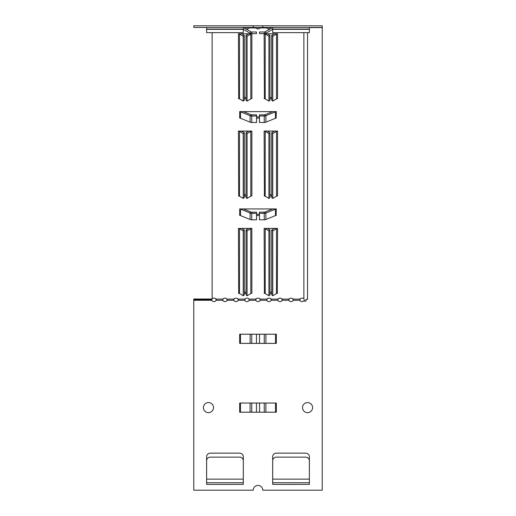 <?xml version="1.0" encoding="UTF-8"?>
<svg xmlns="http://www.w3.org/2000/svg" width="516" height="516" viewBox="0 0 516 516"><rect width="100%" height="100%" fill="white"/><g stroke="black" fill="none" stroke-linecap="round" stroke-linejoin="round"><path stroke-width="0.77" d="M250.099 122.169L250.099 115.707A3.302 2.335 0 0 0 251.75 116.016L256.555 116.016L256.555 122.479L251.75 122.479A3.302 2.335 180 0 1 250.099 122.169L240.508 118.254A1.651 1.167 0 0 0 239.682 118.093L239.663 111.617L276.337 111.617L276.073 118.106M256.555 116.016L256.555 114.849L251.75 114.849A1.651 1.167 180 0 1 250.924 114.694L243.397 111.617M250.099 219.487L250.099 213.024A3.302 2.335 0 0 0 251.75 213.34L256.555 213.34L256.555 219.803L251.75 219.803A3.302 2.335 180 0 1 250.099 219.487L240.508 215.572A1.651 1.167 0 0 0 239.682 215.417L239.663 208.941L276.337 208.941L276.073 215.43M256.555 213.34L256.555 212.173L251.75 212.173A1.651 1.167 180 0 1 250.924 212.018L243.397 208.941M259.445 213.34L259.445 212.173L264.25 212.173A1.651 1.167 0 0 0 265.076 212.018L265.901 213.024L265.901 219.487A3.302 2.335 180 0 1 264.25 219.803L259.445 219.803L259.445 213.34L264.25 213.34A3.302 2.335 0 0 0 265.901 213.024L275.492 209.109A1.651 1.167 180 0 1 276.318 208.954M259.445 116.016L259.445 114.849L264.25 114.849A1.651 1.167 -0 0 0 265.076 114.694L265.901 115.707L265.901 122.169A3.302 2.335 180 0 1 264.25 122.479L259.445 122.479L259.445 116.016L264.25 116.016A3.302 2.335 -0 0 0 265.901 115.707L275.492 111.791A1.651 1.167 180 0 1 276.318 111.63M272.603 111.617L265.076 114.694M265.901 122.169L275.492 118.254A1.651 1.167 180 0 1 276.318 118.093M250.924 114.694L250.099 115.707L240.508 111.791A1.651 1.167 0 0 0 239.682 111.63M272.603 208.941L265.076 212.018M265.901 219.487L275.492 215.572A1.651 1.167 180 0 1 276.318 215.417M250.924 212.018L250.099 213.024L240.508 209.109A1.651 1.167 0 0 0 239.682 208.954M245.706 27.451A2.296 1.619 180 0 0 248.273 27.451M256.716 27.451A2.296 1.619 180 0 0 259.284 27.451M267.727 27.451A2.296 1.619 180 0 0 270.294 27.451M269.978 97.479L271.713 97.479M244.287 97.479L246.022 97.479M244.287 292.12L246.022 292.12M269.978 292.12L271.713 292.12M269.978 194.796L271.713 194.796M244.287 194.796L246.022 194.796M256.555 214.263L259.445 214.263M256.555 116.939L259.445 116.939M212.121 32.643L212.121 298.803A2.296 1.619 0 0 1 216.056 299.112L216.249 299.648M233.684 299.648L233.883 299.112A2.296 1.619 0 0 1 235.98 298.151A2.296 1.619 0 0 1 238.076 299.112L238.076 300.28A2.296 2.296 0 0 1 233.883 300.28L233.883 299.112L227.066 299.112L227.066 300.28A2.296 2.296 0 0 1 222.873 300.28L222.873 299.112A2.296 1.619 0 0 1 224.97 298.151A2.296 1.619 0 0 1 227.066 299.112L227.259 299.648M255.704 299.648L255.904 299.112A2.296 1.619 0 0 1 258 298.151A2.296 1.619 0 0 1 260.096 299.112L260.096 300.28A2.296 2.296 0 0 1 255.904 300.28L255.904 299.112L249.086 299.112L249.086 300.28A2.296 2.296 0 0 1 244.894 300.28L244.894 299.112A2.296 1.619 0 0 1 246.99 298.151A2.296 1.619 0 0 1 249.086 299.112L249.286 299.648M277.731 299.648L277.924 299.112A2.296 1.619 0 0 1 280.02 298.151A2.296 1.619 0 0 1 282.117 299.112L282.117 300.28A2.296 2.296 0 0 1 277.924 300.28L277.924 299.112L271.106 299.112L271.106 300.28A2.296 2.296 0 0 1 266.914 300.28L266.914 299.112A2.296 1.619 0 0 1 269.01 298.151A2.296 1.619 0 0 1 271.106 299.112L271.306 299.648M307.549 32.643L307.549 299.351L305.988 299.351L305.988 301.105L304.337 301.105L304.337 299.648L304.137 300.28A2.296 2.296 0 0 1 299.944 300.28L299.944 299.112L293.127 299.112L293.127 300.28A2.296 2.296 0 0 1 288.934 300.28L288.934 299.112A2.296 1.619 0 0 1 291.03 298.151A2.296 1.619 0 0 1 293.127 299.112L293.327 299.648M299.751 299.648L299.944 299.112A2.296 1.619 0 0 1 303.879 298.803L303.879 32.643M271.106 27.451L271.106 27.935A2.296 1.619 0 0 1 269.01 28.896A2.296 1.619 0 0 1 266.914 27.935L266.914 27.451M260.096 27.451L260.096 27.935A2.296 1.619 0 0 1 258 28.896A2.296 1.619 0 0 1 255.904 27.935L255.904 27.451M249.086 27.451L249.086 27.935A2.296 1.619 0 0 1 246.99 28.896A2.296 1.619 0 0 1 244.894 27.935L244.894 27.451M259.445 118.106L256.555 118.106M259.445 215.43L256.555 215.43M250.802 196.228L250.802 131.374L247.08 133.579L247.08 198.434L250.802 196.228A1.651 1.167 180 0 1 251.86 195.951L251.615 195.964M246.022 195.964L244.287 195.964M238.695 195.964L238.431 131.083L251.879 131.083L251.879 195.951M276.492 196.228L276.492 131.374L272.77 133.579L272.77 198.434L276.492 196.228A1.651 1.167 180 0 1 277.556 195.951L277.305 195.964M271.713 195.964L269.978 195.964M264.385 195.964L264.121 131.083L277.569 131.083L277.556 195.951M265.54 228.407L265.198 228.691L265.198 293.546L268.92 295.752L268.92 230.897L265.198 228.691A1.651 1.167 0 0 0 264.14 228.42L277.569 228.407L277.305 293.288M271.713 293.288L269.978 293.288M264.385 293.288L264.121 228.407M239.85 228.407L239.508 228.691L239.508 293.546L243.23 295.752L243.23 230.897L239.508 228.691A1.651 1.167 0 0 0 238.444 228.42L251.879 228.407M250.802 293.546L250.802 228.691L247.08 230.897L247.08 295.752L250.802 293.546A1.651 1.167 180 0 1 251.86 293.275L251.615 293.288M246.022 293.288L244.287 293.288M238.695 293.288L238.444 228.42M250.802 98.904L250.802 34.05L247.08 36.255L247.08 101.11L250.802 98.904A1.651 1.167 180 0 1 251.86 98.633L251.615 98.646M246.022 98.646L244.287 98.646M238.695 98.646L238.431 33.766L251.879 33.766L251.879 98.646M276.492 98.904L276.492 34.05L272.77 36.255L272.77 101.11L276.492 98.904A1.651 1.167 180 0 1 277.556 98.633L277.305 98.646M271.713 98.646L269.978 98.646M264.385 98.646L264.121 33.766L277.569 33.766L277.556 98.633M206.632 460.788A3.67 3.657 180 0 1 210.302 457.131L239.63 457.131A3.67 3.657 180 0 1 243.3 460.788L243.3 482.724L206.632 482.724L206.632 460.788M272.7 460.788A3.67 3.657 180 0 1 276.37 457.131L305.698 457.131A3.67 3.657 180 0 1 309.368 460.788L309.368 482.724L272.7 482.724L272.7 460.788M309.368 482.724L309.368 484.376L272.68 484.395L272.68 456.821A3.67 3.67 0 0 1 276.35 453.151L305.711 453.151A3.67 3.67 0 0 1 309.381 456.821L309.368 484.376M272.7 482.724L272.7 484.376M243.3 482.724L243.3 484.376L206.619 484.395L206.619 456.821A3.67 3.67 0 0 1 210.289 453.151L239.65 453.151A3.67 3.67 0 0 1 243.32 456.821L243.3 484.376M206.632 482.724L206.632 484.376M222.673 299.648L222.873 299.112L216.056 299.112L216.056 300.28A2.296 2.296 0 0 1 211.863 300.28L211.663 299.016L211.863 300.28L193.771 300.28L193.771 490.2L253.227 490.2A4.773 4.773 0 0 1 258 485.427A4.773 4.773 0 0 1 262.773 490.2L322.229 490.2L322.229 27.451L253.227 27.451L253.227 25.8L193.771 25.8L193.771 27.451L253.227 27.451M239.663 403.035L276.337 403.035L276.337 412.207L239.663 412.207L239.663 403.035M239.663 334.213L276.337 334.213L276.337 343.392L239.663 343.392L239.663 334.213M213.501 407.621A5.044 5.044 0 0 1 205.929 411.987A5.044 5.044 0 0 1 205.929 403.248A5.044 5.044 0 0 1 213.501 407.621M312.593 407.621A5.044 5.044 0 0 1 305.027 411.987A5.044 5.044 0 0 1 305.027 403.248A5.044 5.044 0 0 1 312.593 407.621M272.7 29.341L309.368 29.341L309.368 32.643L272.7 32.643L272.7 27.451M206.632 29.341L243.3 29.341L243.3 32.643L206.632 32.643L206.632 27.451M243.3 29.341L243.3 27.451M309.368 29.341L309.368 27.451M253.227 25.8L262.773 25.8L262.773 27.451M322.229 27.451L322.229 25.8L262.773 25.8M309.368 27.58L322.229 27.58M251.75 343.372L251.75 334.233L256.465 334.233L256.465 343.372L239.682 343.372M251.75 334.233L239.682 334.233M264.25 334.233L264.25 343.372L259.535 343.372L259.535 334.233L276.318 334.233M264.25 343.372L276.318 343.372M251.75 412.187L251.75 403.048L256.465 403.048L256.465 412.187L239.682 412.187M251.75 403.048L239.682 403.048M264.25 403.048L264.25 412.187L259.535 412.187L259.535 403.048L276.318 403.048M264.25 412.187L276.318 412.187M265.54 33.766L265.198 34.05L265.198 98.904L268.92 101.11L268.92 36.255L265.198 34.05A1.651 1.167 0 0 0 264.14 33.779L264.121 33.766M268.92 36.255L269.978 35.359L267.288 33.766M265.198 98.904A1.651 1.167 0 0 0 264.14 98.633L264.121 98.646M268.92 101.11L269.978 100.214L269.978 35.359M239.85 33.766L239.508 34.05L239.508 98.904L243.23 101.11L243.23 36.255L239.508 34.05A1.651 1.167 -0 0 0 238.444 33.779M243.23 36.255L244.287 35.359L241.598 33.766M239.508 98.904A1.651 1.167 -0 0 0 238.444 98.633M243.23 101.11L244.287 100.214L244.287 35.359M247.08 295.752L246.022 294.862L246.022 230.001L248.712 228.407M250.46 228.407L250.802 228.691A1.651 1.167 180 0 1 251.86 228.42L251.879 293.275M247.08 230.897L246.022 230.001M276.492 293.546L276.492 228.691L272.77 230.897L272.77 295.752L276.492 293.546A1.651 1.167 180 0 1 277.556 293.275M272.77 295.752L271.713 294.862L271.713 230.001L274.402 228.407M276.15 228.407L276.492 228.691A1.651 1.167 180 0 1 277.556 228.42M272.77 230.897L271.713 230.001M265.54 131.083L265.198 131.374L265.198 196.228L268.92 198.434L268.92 133.579L265.198 131.374A1.651 1.167 0 0 0 264.14 131.096L264.121 131.083M268.92 133.579L269.978 132.683L267.288 131.083M265.198 196.228A1.651 1.167 0 0 0 264.14 195.951M268.92 198.434L269.978 197.538L269.978 132.683M239.85 131.083L239.508 131.374L239.508 196.228L243.23 198.434L243.23 133.579L239.508 131.374A1.651 1.167 0 0 0 238.444 131.096M243.23 133.579L244.287 132.683L241.598 131.083M239.508 196.228A1.651 1.167 0 0 0 238.444 195.951M243.23 198.434L244.287 197.538L244.287 132.683M247.08 198.434L246.022 197.538L246.022 132.683L248.712 131.083M250.46 131.083L250.802 131.374A1.651 1.167 180 0 1 251.86 131.096M247.08 133.579L246.022 132.683M272.77 198.434L271.713 197.538L271.713 132.683L274.402 131.083M276.15 131.083L276.492 131.374A1.651 1.167 180 0 1 277.556 131.096M272.77 133.579L271.713 132.683M268.92 230.897L269.978 230.001L267.288 228.407M265.198 293.546A1.651 1.167 0 0 0 264.14 293.275M268.92 295.752L269.978 294.862L269.978 230.001M243.23 230.897L244.287 230.001L241.598 228.407M239.508 293.546A1.651 1.167 0 0 0 238.444 293.275M243.23 295.752L244.287 294.862L244.287 230.001M247.08 101.11L246.022 100.214L246.022 35.359L248.712 33.766M250.46 33.766L250.802 34.05A1.651 1.167 180 0 1 251.86 33.779M247.08 36.255L246.022 35.359M272.77 101.11L271.713 100.214L271.713 35.359L274.402 33.766M276.15 33.766L276.492 34.05A1.651 1.167 180 0 1 277.556 33.779M272.77 36.255L271.713 35.359M299.77 299.448L299.944 300.28L293.127 300.28L293.301 299.448M266.714 299.648L266.914 299.112L260.096 299.112L260.296 299.648M266.74 299.448L266.914 300.28L260.096 300.28L260.27 299.448M277.75 299.448L277.924 300.28L271.106 300.28L271.281 299.448M288.741 299.648L288.934 299.112L282.117 299.112L282.317 299.648M288.76 299.448L288.934 300.28L282.117 300.28L282.291 299.448M211.663 299.648L193.771 299.648L193.771 300.28M193.771 299.648L193.771 299.016L211.663 299.016M233.709 299.448L233.883 300.28L227.066 300.28L227.24 299.448M222.699 299.448L222.873 300.28L216.056 300.28L216.23 299.448M244.694 299.648L244.894 299.112L238.076 299.112L238.269 299.648M244.719 299.448L244.894 300.28L238.076 300.28L238.25 299.448M255.73 299.448L255.904 300.28L249.086 300.28L249.26 299.448M304.337 300.28L304.337 299.648M272.571 27.451L265.076 31.779L265.901 33.211L272.7 29.283M243.3 29.283L250.099 33.211A3.302 3.302 0 0 0 251.75 33.656L256.465 33.656L256.465 31.998L251.75 31.998A1.651 1.651 0 0 1 250.924 31.779L243.429 27.451M265.901 33.211A3.302 3.302 0 0 1 264.25 33.656L259.535 33.656L259.535 31.998L264.25 31.998A1.651 1.651 0 0 0 265.076 31.779M251.75 114.849L251.75 122.479M251.75 212.173L251.75 219.803M264.25 219.803L264.25 212.173M264.25 122.479L264.25 114.849M275.492 118.254L275.357 111.617M240.643 111.617L240.508 118.254M275.492 215.572L275.357 208.941M240.643 208.941L240.508 215.572M271.732 27.935L271.106 27.935M266.914 27.935L260.096 27.935M255.904 27.935L249.086 27.935M244.894 27.935L244.268 27.935M272.7 479.132L309.368 479.132M206.632 479.132L243.3 479.132M243.3 29.102L206.632 29.102M309.368 29.102L272.7 29.102M240.508 343.372L240.508 334.233M250.099 343.372L250.099 334.233M275.492 334.233L275.492 343.372M265.901 334.233L265.901 343.372M240.508 412.187L240.508 403.048M250.099 412.187L250.099 403.048M275.492 403.048L275.492 412.187M265.901 403.048L265.901 412.187M250.099 33.211L250.924 31.779M264.25 33.656L264.25 31.998M251.75 31.998L251.75 33.656"/></g></svg>
